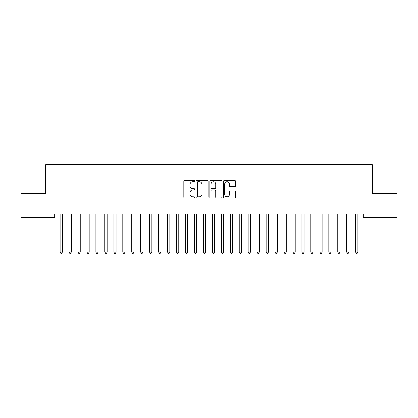 <?xml version="1.0" encoding="UTF-8"?>
<svg xmlns="http://www.w3.org/2000/svg" width="418" height="418" viewBox="0 0 418 418"><rect width="100%" height="100%" fill="white"/><g stroke="black" fill="none" stroke-linecap="round" stroke-linejoin="round"><path stroke-width="0.63" d="M194.668 181.109A0.617 0.617 0 0 0 194.051 180.492L184.714 180.492A0.878 0.878 0 0 0 183.831 181.37L183.831 197.197A0.878 0.878 0 0 0 184.714 198.08L194.051 198.08A0.617 0.617 0 0 0 194.668 197.463A0.617 0.617 0 0 0 194.051 196.847L192.844 196.847A2.811 2.811 0 0 1 190.033 194.036L190.033 192.714A2.811 2.811 0 0 1 192.844 189.903L194.051 189.903A0.617 0.617 0 0 0 194.668 189.286A0.617 0.617 0 0 0 194.051 188.67L192.844 188.67A2.811 2.811 0 0 1 190.033 185.858L190.033 184.537A2.811 2.811 0 0 1 192.844 181.725L194.051 181.725A0.617 0.617 0 0 0 194.668 181.109M234.697 186.689A0.878 0.878 0 0 0 235.574 185.811L235.574 181.37A0.878 0.878 0 0 0 234.697 180.492L224.32 180.492A0.878 0.878 0 0 0 223.442 181.37L223.442 197.197A0.878 0.878 0 0 0 224.32 198.08L234.697 198.08A0.878 0.878 0 0 0 235.574 197.197L235.574 191.836A0.878 0.878 0 0 0 234.697 190.958L230.255 190.958A0.878 0.878 0 0 0 229.377 191.836L229.377 194.495A2.351 2.351 0 0 1 227.026 196.847A2.351 2.351 0 0 1 224.67 194.495L224.67 184.077A2.351 2.351 0 0 1 227.026 181.725A2.351 2.351 0 0 1 229.377 184.077L229.377 185.811A0.878 0.878 0 0 0 230.255 186.689L234.697 186.689M363.331 213.917L54.669 213.917L54.669 217.501L20.9 217.501L20.9 193.315L45.714 193.315L45.714 164.655L372.286 164.655L372.286 193.315L397.1 193.315L397.1 217.501L363.331 217.501L363.331 213.917M208.232 181.37A0.878 0.878 0 0 0 207.349 180.492L196.977 180.492A0.878 0.878 0 0 0 196.099 181.37L196.099 197.197A0.878 0.878 0 0 0 196.977 198.08L207.349 198.08A0.878 0.878 0 0 0 208.232 197.197L208.232 181.37M210.651 180.492L221.023 180.492A0.878 0.878 0 0 1 221.901 181.37L221.901 197.197A0.878 0.878 0 0 1 221.023 198.08L216.581 198.08A0.878 0.878 0 0 1 215.704 197.197L215.704 190.78A0.878 0.878 0 0 0 214.826 189.903L211.879 189.903A0.878 0.878 0 0 0 211.001 190.78L211.001 197.463A0.617 0.617 0 0 1 210.385 198.08A0.617 0.617 0 0 1 209.768 197.463L209.768 181.37A0.878 0.878 0 0 1 210.651 180.492M197.944 181.725A0.617 0.617 0 0 0 197.327 182.342L197.327 196.23A0.617 0.617 0 0 0 197.944 196.847L199.219 196.847A2.811 2.811 0 0 0 202.03 194.036L202.03 184.537A2.811 2.811 0 0 0 199.219 181.725L197.944 181.725M215.704 184.119A2.351 2.351 0 0 0 213.352 181.767A2.351 2.351 0 0 0 211.001 184.119L211.001 187.792A0.878 0.878 0 0 0 211.879 188.67L214.826 188.67A0.878 0.878 0 0 0 215.704 187.792L215.704 184.119M59.967 213.917L60.025 214.047A0.893 0.893 -179.3 0 1 60.087 214.382L60.087 252.185L62.329 252.185L62.329 214.382A0.893 0.893 -179.3 0 1 62.392 214.047L62.444 213.917M62.329 252.185L61.655 253.345L60.762 253.345L60.087 252.185M68.928 213.917L68.98 214.047A0.893 0.893 -179.3 0 1 69.043 214.382L69.043 252.185L71.285 252.185L71.285 214.382A0.893 0.893 -179.3 0 1 71.347 214.047L71.4 213.917M71.285 252.185L70.611 253.345L69.717 253.345L69.043 252.185M77.884 213.917L77.936 214.047A0.893 0.893 -179.3 0 1 78.004 214.382L78.004 252.185L80.24 252.185L80.24 214.382A0.893 0.893 -179.3 0 1 80.308 214.047L80.361 213.917M80.24 252.185L79.572 253.345L78.673 253.345L78.004 252.185M86.839 213.917L86.892 214.047A0.893 0.893 -179.3 0 1 86.96 214.382L86.96 252.185L89.196 252.185L89.196 214.382A0.893 0.893 -179.3 0 1 89.264 214.047L89.316 213.917M89.196 252.185L88.527 253.345L87.628 253.345L86.96 252.185M95.8 213.917L95.853 214.047A0.893 0.893 -179.3 0 1 95.915 214.382L95.915 252.185L98.157 252.185L98.157 214.382A0.893 0.893 -179.3 0 1 98.22 214.047L98.272 213.917M98.157 252.185L97.483 253.345L96.589 253.345L95.915 252.185M104.756 213.917L104.808 214.047A0.893 0.893 -179.3 0 1 104.871 214.382L104.871 252.185L107.112 252.185L107.112 214.382A0.893 0.893 -179.3 0 1 107.175 214.047L107.233 213.917M107.112 252.185L106.438 253.345L105.545 253.345L104.871 252.185M113.712 213.917L113.764 214.047A0.893 0.893 -179.3 0 1 113.832 214.382L113.832 252.185L116.068 252.185L116.068 214.382A0.893 0.893 -179.3 0 1 116.136 214.047L116.188 213.917M116.068 252.185L115.399 253.345L114.501 253.345L113.832 252.185M122.667 213.917L122.725 214.047A0.893 0.893 -179.3 0 1 122.787 214.382L122.787 252.185L125.029 252.185L125.029 214.382A0.893 0.893 -179.3 0 1 125.092 214.047L125.144 213.917M125.029 252.185L124.355 253.345L123.462 253.345L122.787 252.185M131.628 213.917L131.68 214.047A0.893 0.893 -179.3 0 1 131.743 214.382L131.743 252.185L133.985 252.185L133.985 214.382A0.893 0.893 -179.3 0 1 134.047 214.047L134.1 213.917M133.985 252.185L133.311 253.345L132.417 253.345L131.743 252.185M140.584 213.917L140.636 214.047A0.893 0.893 -179.3 0 1 140.704 214.382L140.704 252.185L142.94 252.185L142.94 214.382A0.893 0.893 -179.3 0 1 143.008 214.047L143.06 213.917M142.94 252.185L142.272 253.345L141.373 253.345L140.704 252.185M149.539 213.917L149.592 214.047A0.893 0.893 -179.3 0 1 149.66 214.382L149.66 252.185L151.896 252.185L151.896 214.382A0.893 0.893 -179.3 0 1 151.964 214.047L152.016 213.917M151.896 252.185L151.227 253.345L150.328 253.345L149.66 252.185M158.5 213.917L158.553 214.047A0.893 0.893 -179.3 0 1 158.615 214.382L158.615 252.185L160.857 252.185L160.857 214.382A0.893 0.893 -179.3 0 1 160.92 214.047L160.972 213.917M160.857 252.185L160.183 253.345L159.289 253.345L158.615 252.185M167.456 213.917L167.508 214.047A0.893 0.893 -179.3 0 1 167.571 214.382L167.571 252.185L169.812 252.185L169.812 214.382A0.893 0.893 -179.3 0 1 169.875 214.047L169.933 213.917M169.812 252.185L169.138 253.345L168.245 253.345L167.571 252.185M176.412 213.917L176.464 214.047A0.893 0.893 -179.3 0 1 176.532 214.382L176.532 252.185L178.768 252.185L178.768 214.382A0.893 0.893 -179.3 0 1 178.836 214.047L178.888 213.917M178.768 252.185L178.099 253.345L177.201 253.345L176.532 252.185M185.367 213.917L185.425 214.047A0.893 0.893 -179.3 0 1 185.487 214.382L185.487 252.185L187.729 252.185L187.729 214.382A0.893 0.893 -179.3 0 1 187.792 214.047L187.844 213.917M187.729 252.185L187.055 253.345L186.162 253.345L185.487 252.185M194.328 213.917L194.38 214.047A0.893 0.893 -179.3 0 1 194.443 214.382L194.443 252.185L196.685 252.185L196.685 214.382A0.893 0.893 -179.3 0 1 196.747 214.047L196.8 213.917M196.685 252.185L196.011 253.345L195.117 253.345L194.443 252.185M203.284 213.917L203.336 214.047A0.893 0.893 -179.3 0 1 203.404 214.382L203.404 252.185L205.64 252.185L205.64 214.382A0.893 0.893 -179.3 0 1 205.708 214.047L205.76 213.917M205.64 252.185L204.972 253.345L204.073 253.345L203.404 252.185M212.239 213.917L212.292 214.047A0.893 0.893 -179.3 0 1 212.36 214.382L212.36 252.185L214.596 252.185L214.596 214.382A0.893 0.893 -179.3 0 1 214.664 214.047L214.716 213.917M214.596 252.185L213.927 253.345L213.028 253.345L212.36 252.185M221.2 213.917L221.253 214.047A0.893 0.893 -179.3 0 1 221.315 214.382L221.315 252.185L223.557 252.185L223.557 214.382A0.893 0.893 -179.3 0 1 223.62 214.047L223.672 213.917M223.557 252.185L222.883 253.345L221.989 253.345L221.315 252.185M230.156 213.917L230.208 214.047A0.893 0.893 -179.3 0 1 230.271 214.382L230.271 252.185L232.512 252.185L232.512 214.382A0.893 0.893 -179.3 0 1 232.575 214.047L232.633 213.917M232.512 252.185L231.838 253.345L230.945 253.345L230.271 252.185M239.112 213.917L239.164 214.047A0.893 0.893 -179.3 0 1 239.232 214.382L239.232 252.185L241.468 252.185L241.468 214.382A0.893 0.893 -179.3 0 1 241.536 214.047L241.588 213.917M241.468 252.185L240.799 253.345L239.901 253.345L239.232 252.185M248.067 213.917L248.125 214.047A0.893 0.893 -179.3 0 1 248.187 214.382L248.187 252.185L250.429 252.185L250.429 214.382A0.893 0.893 -179.3 0 1 250.492 214.047L250.544 213.917M250.429 252.185L249.755 253.345L248.862 253.345L248.187 252.185M257.028 213.917L257.08 214.047A0.893 0.893 -179.3 0 1 257.143 214.382L257.143 252.185L259.385 252.185L259.385 214.382A0.893 0.893 -179.3 0 1 259.447 214.047L259.5 213.917M259.385 252.185L258.711 253.345L257.817 253.345L257.143 252.185M265.984 213.917L266.036 214.047A0.893 0.893 -179.3 0 1 266.104 214.382L266.104 252.185L268.34 252.185L268.34 214.382A0.893 0.893 -179.3 0 1 268.408 214.047L268.46 213.917M268.34 252.185L267.672 253.345L266.773 253.345L266.104 252.185M274.94 213.917L274.992 214.047A0.893 0.893 -179.3 0 1 275.06 214.382L275.06 252.185L277.296 252.185L277.296 214.382A0.893 0.893 -179.3 0 1 277.364 214.047L277.416 213.917M277.296 252.185L276.627 253.345L275.728 253.345L275.06 252.185M283.9 213.917L283.953 214.047A0.893 0.893 -179.3 0 1 284.015 214.382L284.015 252.185L286.257 252.185L286.257 214.382A0.893 0.893 -179.3 0 1 286.32 214.047L286.372 213.917M286.257 252.185L285.583 253.345L284.689 253.345L284.015 252.185M292.856 213.917L292.908 214.047A0.893 0.893 -179.3 0 1 292.971 214.382L292.971 252.185L295.212 252.185L295.212 214.382A0.893 0.893 -179.3 0 1 295.275 214.047L295.333 213.917M295.212 252.185L294.538 253.345L293.645 253.345L292.971 252.185M301.812 213.917L301.864 214.047A0.893 0.893 -179.3 0 1 301.932 214.382L301.932 252.185L304.168 252.185L304.168 214.382A0.893 0.893 -179.3 0 1 304.236 214.047L304.288 213.917M304.168 252.185L303.499 253.345L302.601 253.345L301.932 252.185M310.767 213.917L310.825 214.047A0.893 0.893 -179.3 0 1 310.887 214.382L310.887 252.185L313.129 252.185L313.129 214.382A0.893 0.893 -179.3 0 1 313.192 214.047L313.244 213.917M313.129 252.185L312.455 253.345L311.562 253.345L310.887 252.185M319.728 213.917L319.78 214.047A0.893 0.893 -179.3 0 1 319.843 214.382L319.843 252.185L322.085 252.185L322.085 214.382A0.893 0.893 -179.3 0 1 322.147 214.047L322.2 213.917M322.085 252.185L321.411 253.345L320.517 253.345L319.843 252.185M328.684 213.917L328.736 214.047A0.893 0.893 -179.3 0 1 328.804 214.382L328.804 252.185L331.04 252.185L331.04 214.382A0.893 0.893 -179.3 0 1 331.108 214.047L331.16 213.917M331.04 252.185L330.372 253.345L329.473 253.345L328.804 252.185M337.639 213.917L337.692 214.047A0.893 0.893 -179.3 0 1 337.76 214.382L337.76 252.185L339.996 252.185L339.996 214.382A0.893 0.893 -179.3 0 1 340.064 214.047L340.116 213.917M339.996 252.185L339.327 253.345L338.428 253.345L337.76 252.185M346.6 213.917L346.653 214.047A0.893 0.893 -179.3 0 1 346.715 214.382L346.715 252.185L348.957 252.185L348.957 214.382A0.893 0.893 -179.3 0 1 349.02 214.047L349.072 213.917M348.957 252.185L348.283 253.345L347.389 253.345L346.715 252.185M355.556 213.917L355.608 214.047A0.893 0.893 -179.3 0 1 355.671 214.382L355.671 252.185L357.912 252.185L357.912 214.382A0.893 0.893 -179.3 0 1 357.975 214.047L358.033 213.917M357.912 252.185L357.238 253.345L356.345 253.345L355.671 252.185"/></g></svg>
